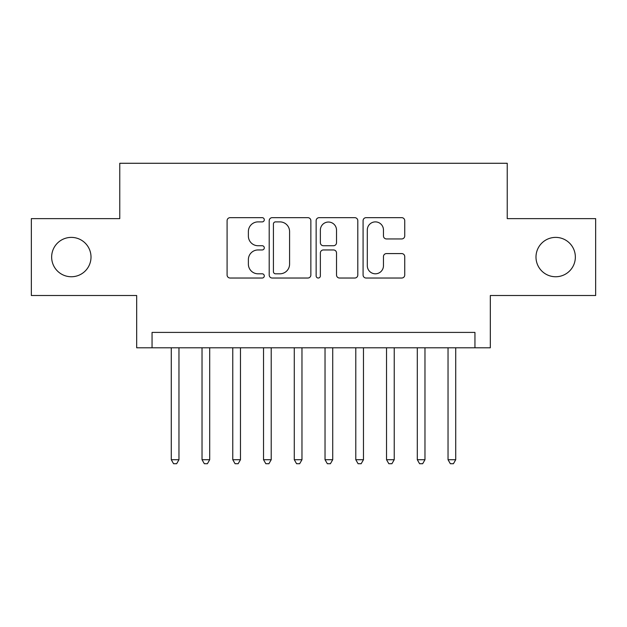 <?xml version="1.0" encoding="UTF-8"?>
<svg xmlns="http://www.w3.org/2000/svg" width="627" height="627" viewBox="0 0 627 627"><rect width="100%" height="100%" fill="white"/><g stroke="black" fill="none" stroke-linecap="round" stroke-linejoin="round"><path stroke-width="0.94" d="M264.296 219.771A2.116 2.116 0 0 0 262.188 217.663L230.117 217.663A3.017 3.017 0 0 0 227.092 220.68L227.092 275.01A3.017 3.017 0 0 0 230.117 278.027L262.188 278.027A2.116 2.116 0 0 0 264.296 275.919A2.116 2.116 0 0 0 262.188 273.803L258.034 273.803A9.656 9.656 0 0 1 248.378 264.147L248.378 259.617A9.656 9.656 0 0 1 258.034 249.954L262.188 249.954A2.116 2.116 0 0 0 264.296 247.845A2.116 2.116 0 0 0 262.188 245.729L258.034 245.729A9.656 9.656 0 0 1 248.378 236.073L248.378 231.543A9.656 9.656 0 0 1 258.034 221.887L262.188 221.887A2.116 2.116 0 0 0 264.296 219.771M535.991 257.07A19.68 19.68 0 0 0 555.671 276.75A19.68 19.68 0 0 0 575.351 257.07A19.68 19.68 0 0 0 555.671 237.39A19.68 19.68 0 0 0 535.991 257.07M51.649 257.07A19.68 19.68 0 0 0 71.329 276.75A19.68 19.68 0 0 0 91.009 257.07A19.68 19.68 0 0 0 71.329 237.39A19.68 19.68 0 0 0 51.649 257.07M401.719 238.942A3.017 3.017 0 0 0 404.736 235.924L404.736 220.68A3.017 3.017 0 0 0 401.719 217.663L366.097 217.663A3.017 3.017 0 0 0 363.08 220.68L363.08 275.01A3.017 3.017 0 0 0 366.097 278.027L401.719 278.027A3.017 3.017 0 0 0 404.736 275.01L404.736 256.6A3.017 3.017 0 0 0 401.719 253.582L386.475 253.582A3.017 3.017 0 0 0 383.458 256.6L383.458 265.73A8.073 8.073 0 0 1 375.377 273.803A8.073 8.073 0 0 1 367.304 265.73L367.304 229.96A8.073 8.073 0 0 1 375.377 221.887A8.073 8.073 0 0 1 383.458 229.96L383.458 235.924A3.017 3.017 0 0 0 386.475 238.942L401.719 238.942M474.945 347.789L490.322 347.789L490.322 295.513L595.65 295.513L595.65 218.627L507.235 218.627L507.235 163.279L119.765 163.279L119.765 218.627L31.35 218.627L31.35 295.513L136.678 295.513L136.678 347.789L474.945 347.789L474.945 332.412L152.055 332.412L152.055 347.789M310.859 220.68A3.017 3.017 0 0 0 307.841 217.663L272.22 217.663A3.017 3.017 0 0 0 269.202 220.68L269.202 275.01A3.017 3.017 0 0 0 272.22 278.027L307.841 278.027A3.017 3.017 0 0 0 310.859 275.01L310.859 220.68M319.159 217.663L354.78 217.663A3.017 3.017 0 0 1 357.798 220.68L357.798 275.01A3.017 3.017 0 0 1 354.78 278.027L339.536 278.027A3.017 3.017 0 0 1 336.519 275.01L336.519 252.979A3.017 3.017 0 0 0 333.501 249.954L323.383 249.954A3.017 3.017 0 0 0 320.366 252.979L320.366 275.919A2.116 2.116 0 0 1 318.257 278.027A2.116 2.116 0 0 1 316.141 275.919L316.141 220.68A3.017 3.017 0 0 1 319.159 217.663M275.543 221.887A2.116 2.116 0 0 0 273.427 223.996L273.427 271.687A2.116 2.116 0 0 0 275.543 273.803L279.916 273.803A9.656 9.656 0 0 0 289.58 264.147L289.58 231.543A9.656 9.656 0 0 0 279.916 221.887L275.543 221.887M336.519 230.109A8.073 8.073 0 0 0 328.438 222.036A8.073 8.073 0 0 0 320.366 230.109L320.366 242.712A3.017 3.017 0 0 0 323.383 245.729L333.501 245.729A3.017 3.017 0 0 0 336.519 242.712L336.519 230.109M171.273 347.789L171.273 459.724L178.961 459.724L178.961 347.789M178.961 459.724L176.657 463.721L173.577 463.721L171.273 459.724M202.027 347.789L202.027 459.724L209.708 459.724L209.708 347.789M209.708 459.724L207.404 463.721L204.331 463.721L202.027 459.724M232.774 347.789L232.774 459.724L240.462 459.724L240.462 347.789M240.462 459.724L238.158 463.721L235.086 463.721L232.774 459.724M263.528 347.789L263.528 459.724L271.217 459.724L271.217 347.789M271.217 459.724L268.912 463.721L265.832 463.721L263.528 459.724M294.282 347.789L294.282 459.724L301.971 459.724L301.971 347.789M301.971 459.724L299.659 463.721L296.587 463.721L294.282 459.724M325.029 347.789L325.029 459.724L332.718 459.724L332.718 347.789M332.718 459.724L330.413 463.721L327.341 463.721L325.029 459.724M355.783 347.789L355.783 459.724L363.472 459.724L363.472 347.789M363.472 459.724L361.168 463.721L358.088 463.721L355.783 459.724M386.538 347.789L386.538 459.724L394.226 459.724L394.226 347.789M394.226 459.724L391.914 463.721L388.842 463.721L386.538 459.724M417.292 347.789L417.292 459.724L424.973 459.724L424.973 347.789M424.973 459.724L422.669 463.721L419.596 463.721L417.292 459.724M448.039 347.789L448.039 459.724L455.727 459.724L455.727 347.789M455.727 459.724L453.423 463.721L450.343 463.721L448.039 459.724"/></g></svg>
